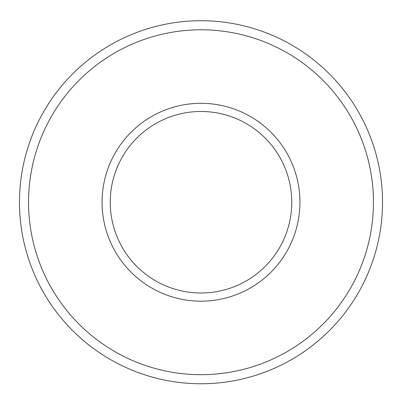 <?xml version="1.0" encoding="UTF-8"?>
<svg xmlns="http://www.w3.org/2000/svg" width="402" height="402" viewBox="0 0 402 402"><rect width="100%" height="100%" fill="white"/><g stroke="black" fill="none" stroke-linecap="round" stroke-linejoin="round"><path stroke-width="0.6" d="M201 111.48A90.762 90.762 0 0 1 279.601 247.617A90.762 90.762 0 0 1 122.399 247.617A90.762 90.762 0 0 1 201 111.48M201 103.309A98.927 98.927 0 0 1 286.676 251.702A98.927 98.927 0 0 1 115.324 251.702A98.927 98.927 0 0 1 201 103.309M201 29.793A172.443 172.443 0 0 1 350.343 288.46A172.443 172.443 0 0 1 51.657 288.46A172.443 172.443 0 0 1 201 29.793M201 20.718A181.518 181.518 0 0 1 358.202 292.998A181.518 181.518 0 0 1 43.798 292.998A181.518 181.518 0 0 1 201 20.718"/></g></svg>
